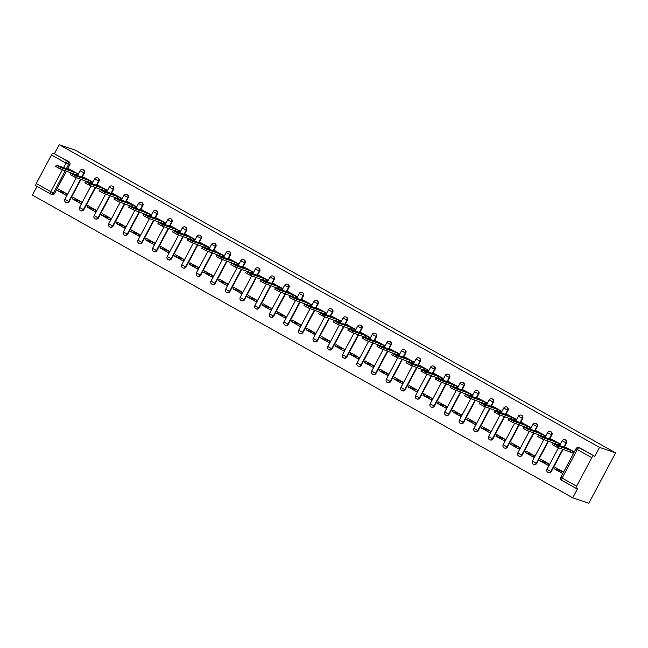 <?xml version="1.0" encoding="UTF-8"?>
<svg xmlns="http://www.w3.org/2000/svg" width="648" height="648" viewBox="0 0 648 648"><rect width="100%" height="100%" fill="white"/><g stroke="black" fill="none" stroke-linecap="round" stroke-linejoin="round"><path stroke-width="0.97" d="M82.191 177.139L84.386 173A2.292 2.147 -71.1 0 0 83.26 169.792L82.839 169.646A2.292 2.147 108.9 0 1 83.973 172.862L81.77 176.993M96.803 185.32L98.998 181.189A2.292 2.147 -71.1 0 0 97.864 177.973L97.451 177.827A2.292 2.147 108.9 0 1 98.577 181.043L96.382 185.182M111.407 193.509L113.611 189.37A2.292 2.147 -71.1 0 0 112.477 186.154L112.055 186.017A2.292 2.147 108.9 0 1 113.189 189.224L110.994 193.363M126.02 201.69L128.215 197.551A2.292 2.147 -71.1 0 0 127.081 194.343L126.668 194.198A2.292 2.147 108.9 0 1 127.794 197.413L125.599 201.544M140.624 209.871L142.827 205.74A2.292 2.147 -71.1 0 0 141.693 202.524L141.272 202.379A2.292 2.147 108.9 0 1 142.406 205.594L140.211 209.725M155.237 218.052L157.432 213.921A2.292 2.147 -71.1 0 0 156.306 210.705L155.885 210.568A2.292 2.147 108.9 0 1 157.019 213.775L154.815 217.914M169.841 226.241L172.044 222.102A2.292 2.147 -71.1 0 0 170.91 218.894L170.489 218.749A2.292 2.147 108.9 0 1 171.623 221.964L169.428 226.095M184.453 234.422L186.648 230.291A2.292 2.147 -71.1 0 0 185.522 227.075L185.101 226.93A2.292 2.147 108.9 0 1 186.235 230.145L184.032 234.276M199.066 242.603L201.261 238.472A2.292 2.147 -71.1 0 0 200.127 235.256L199.714 235.119A2.292 2.147 108.9 0 1 200.84 238.326L198.644 242.465M213.67 250.792L215.865 246.653A2.292 2.147 -71.1 0 0 214.739 243.446L214.318 243.3A2.292 2.147 108.9 0 1 215.452 246.515L213.249 250.646M228.282 258.973L230.477 254.842A2.292 2.147 -71.1 0 0 229.343 251.626L228.93 251.481A2.292 2.147 108.9 0 1 230.056 254.696L227.861 258.827M242.887 267.154L245.09 263.023A2.292 2.147 -71.1 0 0 243.956 259.808L243.535 259.662A2.292 2.147 108.9 0 1 244.669 262.877L242.474 267.017M257.499 275.343L259.694 271.204A2.292 2.147 -71.1 0 0 258.56 267.989L258.147 267.851A2.292 2.147 108.9 0 1 259.273 271.067L257.078 275.197M272.103 283.524L274.306 279.393A2.292 2.147 -71.1 0 0 273.173 276.178L272.751 276.032A2.292 2.147 108.9 0 1 273.885 279.248L271.69 283.379M286.716 291.705L288.911 287.574A2.292 2.147 -71.1 0 0 287.777 284.359L287.364 284.213A2.292 2.147 108.9 0 1 288.498 287.429L286.295 291.568M301.32 299.894L303.523 295.755A2.292 2.147 -71.1 0 0 302.389 292.54L301.968 292.402A2.292 2.147 108.9 0 1 303.102 295.618L300.907 299.749M315.932 308.075L318.127 303.944A2.292 2.147 -71.1 0 0 317.002 300.729L316.58 300.583A2.292 2.147 108.9 0 1 317.714 303.799L315.511 307.93M330.545 316.256L332.74 312.125A2.292 2.147 -71.1 0 0 331.606 308.91L331.185 308.764A2.292 2.147 108.9 0 1 332.319 311.98L330.124 316.119M345.149 324.446L347.344 320.306A2.292 2.147 -71.1 0 0 346.218 317.091L345.797 316.953A2.292 2.147 108.9 0 1 346.931 320.169L344.728 324.3M359.762 332.627L361.957 328.496A2.292 2.147 -71.1 0 0 360.823 325.28L360.41 325.134A2.292 2.147 108.9 0 1 361.535 328.35L359.34 332.481M374.366 340.808L376.569 336.676A2.292 2.147 -71.1 0 0 375.435 333.461L375.014 333.315A2.292 2.147 108.9 0 1 376.148 336.531L373.953 340.67M388.978 348.997L391.173 344.858A2.292 2.147 -71.1 0 0 390.039 341.642L389.626 341.504A2.292 2.147 108.9 0 1 390.752 344.712L388.557 348.851M403.583 357.178L405.786 353.039A2.292 2.147 -71.1 0 0 404.652 349.831L404.231 349.685A2.292 2.147 108.9 0 1 405.365 352.901L403.169 357.032M418.195 365.359L420.39 361.228A2.292 2.147 -71.1 0 0 419.256 358.012L418.843 357.866A2.292 2.147 108.9 0 1 419.977 361.082L417.774 365.213M432.799 373.54L435.002 369.409A2.292 2.147 -71.1 0 0 433.868 366.193L433.447 366.055A2.292 2.147 108.9 0 1 434.581 369.263L432.386 373.402M447.412 381.729L449.607 377.59A2.292 2.147 -71.1 0 0 448.481 374.382L448.06 374.236A2.292 2.147 108.9 0 1 449.194 377.452L446.99 381.583M462.016 389.91L464.219 385.779A2.292 2.147 -71.1 0 0 463.085 382.563L462.664 382.417A2.292 2.147 108.9 0 1 463.798 385.633L461.603 389.764M476.628 398.091L478.823 393.96A2.292 2.147 -71.1 0 0 477.698 390.744L477.276 390.606A2.292 2.147 108.9 0 1 478.41 393.814L476.207 397.953M491.241 406.28L493.436 402.141A2.292 2.147 -71.1 0 0 492.302 398.933L491.889 398.787A2.292 2.147 108.9 0 1 493.015 402.003L490.82 406.134M505.845 414.461L508.048 410.33A2.292 2.147 -71.1 0 0 506.914 407.114L506.493 406.968A2.292 2.147 108.9 0 1 507.627 410.184L505.424 414.315M520.457 422.642L522.653 418.511A2.292 2.147 -71.1 0 0 521.519 415.295L521.105 415.149A2.292 2.147 108.9 0 1 522.231 418.365L520.036 422.504M535.062 430.831L537.265 426.692A2.292 2.147 -71.1 0 0 536.131 423.476L535.71 423.338A2.292 2.147 108.9 0 1 536.844 426.554L534.649 430.685M549.674 439.012L551.869 434.881A2.292 2.147 -71.1 0 0 550.735 431.665L550.322 431.519A2.292 2.147 108.9 0 1 551.456 434.735L549.253 438.866M564.278 447.193L566.482 443.062A2.292 2.147 -71.1 0 0 565.348 439.846L564.926 439.7A2.292 2.147 108.9 0 1 566.06 442.916L563.865 447.055M37.041 186.397L32.4 195.121L572.735 497.81L588.789 503.302L615.6 452.879L599.546 447.387L59.211 144.698L75.265 150.19L615.6 452.879M50.39 193.874L35.964 185.79A2.292 0.794 -60.7 0 1 35.924 185.774A2.292 0.794 -60.7 0 1 36.28 183.514L51.451 154.977A2.292 0.794 -60.7 0 1 53.29 153.22L68.98 161.757A2.292 2.147 108.9 0 1 69.782 164.819L67.586 168.958M66.46 171.056L54.602 193.363L53.428 192.958A2.292 2.147 108.9 0 1 50.479 193.922A2.292 0.794 119.3 0 1 50.439 193.906A2.292 2.292 0 0 0 50.811 194.076L51.994 194.473A2.292 2.147 -71.1 0 0 54.602 193.363M54.464 153.625L59.211 144.698M576.615 486.203L591.794 457.666L577.279 449.534L562.1 478.07L576.615 486.203A2.292 0.794 119.3 0 0 576.258 488.462A2.292 0.794 119.3 0 0 576.307 488.479L577.481 488.884L572.735 497.81M594.799 456.314L580.284 448.181A2.292 2.147 -71.1 0 0 579.96 448.027L578.777 447.63A2.292 2.147 108.9 0 1 579.11 447.776L594.799 456.314L599.546 447.387M593.625 455.909A2.292 0.794 119.3 0 0 591.794 457.666M572.905 453.074L573.496 453.406L574.298 451.891L565.817 447.282M554.348 468.852L562.772 473.575L563.574 472.06L555.15 467.346L554.348 468.852L563.355 471.938M539.735 460.671L548.168 465.394L548.969 463.879L540.537 459.157L539.735 460.671L548.743 463.757M558.293 444.893L558.892 445.225L559.694 443.71L551.205 439.101M525.131 452.49L533.555 457.213L534.357 455.698L525.933 450.976L525.131 452.49L534.138 455.568M543.688 436.703L544.28 437.036L545.081 435.529L536.601 430.912M510.519 444.301L518.943 449.024L519.753 447.509L511.321 442.795L510.519 444.301L519.526 447.387M529.076 428.522L529.667 428.855L530.477 427.34L521.988 422.731M495.906 436.12L504.338 440.843L505.14 439.328L496.716 434.606L495.906 436.12L504.914 439.206M514.471 420.341L515.063 420.674L515.865 419.159L507.384 414.55M481.302 427.939L489.726 432.661L490.536 431.147L482.104 426.425L481.302 427.939L490.309 431.017M499.859 412.152L500.45 412.493L501.26 410.978L492.772 406.361M466.69 419.75L475.122 424.472L475.924 422.966L467.5 418.244L466.69 419.75L475.697 422.836M485.255 403.971L485.846 404.303L486.648 402.789L478.159 398.18M452.085 411.569L460.509 416.291L461.319 414.777L452.887 410.054L452.085 411.569L461.093 414.655M470.642 395.79L471.234 396.122L472.044 394.608L463.555 389.999M437.473 403.388L445.905 408.11L446.707 406.596L438.283 401.873L437.473 403.388L446.48 406.466M456.03 387.601L456.629 387.941L457.431 386.427L448.943 381.81M422.869 395.199L431.293 399.921L432.095 398.415L423.671 393.692L422.869 395.199L431.876 398.285M441.426 379.42L442.017 379.752L442.819 378.238L434.338 373.629M408.256 387.018L416.688 391.74L417.49 390.226L409.058 385.503L408.256 387.018L417.263 390.104M426.813 371.239L427.413 371.571L428.215 370.057L419.726 365.448M393.652 378.837L402.076 383.559L402.878 382.045L394.454 377.322L393.652 378.837L402.659 381.915M412.209 363.058L412.8 363.39L413.602 361.876L405.122 357.259M379.04 370.648L387.472 375.37L388.274 373.864L379.841 369.141L379.04 370.648L388.047 373.734M397.597 354.869L398.196 355.201L398.998 353.695L390.509 349.078M364.427 362.467L372.859 367.189L373.661 365.675L365.237 360.952L364.427 362.467L373.434 365.553M382.992 346.688L383.584 347.02L384.386 345.506L375.905 340.897M349.823 354.286L358.247 359.008L359.057 357.494L350.625 352.771L349.823 354.286L358.83 357.364M368.38 338.507L368.971 338.839L369.781 337.325L361.292 332.716M335.21 346.105L343.643 350.819L344.444 349.312L336.02 344.59L335.21 346.105L344.218 349.183M353.776 330.318L354.367 330.65L355.169 329.144L346.68 324.526M320.606 337.916L329.03 342.638L329.84 341.123L321.408 336.401L320.606 337.916L329.613 341.002M339.163 322.137L339.755 322.469L340.565 320.954L332.076 316.346M305.994 329.735L314.426 334.457L315.228 332.942L306.804 328.22L305.994 329.735L315.001 332.813M324.551 313.956L325.15 314.288L325.952 312.773L317.463 308.165M291.389 321.554L299.813 326.268L300.623 324.761L292.191 320.039L291.389 321.554L300.397 324.632M309.947 305.767L310.538 306.099L311.348 304.592L302.859 299.975M276.777 313.365L285.209 318.087L286.011 316.572L277.579 311.858L276.777 313.365L285.784 316.451M295.334 297.586L295.934 297.918L296.735 296.403L288.247 291.794M262.173 305.184L270.597 309.906L271.399 308.391L262.975 303.669L262.173 305.184L271.18 308.262M280.73 289.405L281.321 289.737L282.123 288.222L273.642 283.613M247.56 297.003L255.992 301.725L256.794 300.21L248.362 295.488L247.56 297.003L256.567 300.081M266.117 281.216L266.717 281.548L267.519 280.041L259.03 275.424M232.948 288.814L241.38 293.536L242.182 292.021L233.758 287.307L232.948 288.814L241.955 291.9M251.513 273.035L252.104 273.367L252.906 271.852L244.426 267.243M218.344 280.633L226.768 285.355L227.578 283.84L219.146 279.118L218.344 280.633L227.351 283.719M236.901 264.854L237.492 265.186L238.302 263.671L229.813 259.062M203.731 272.452L212.163 277.174L212.965 275.659L204.541 270.937L203.731 272.452L212.738 275.53M222.296 256.665L222.888 256.997L223.69 255.49L215.201 250.873M189.127 264.263L197.551 268.985L198.361 267.47L189.929 262.756L189.127 264.263L198.134 267.349M207.684 248.484L208.275 248.816L209.085 247.301L200.597 242.692M174.514 256.082L182.947 260.804L183.749 259.289L175.325 254.567L174.514 256.082L183.522 259.168M193.072 240.303L193.671 240.635L194.473 239.12L185.984 234.511M159.91 247.901L168.334 252.623L169.144 251.108L160.712 246.386L159.91 247.901L168.917 250.979M178.467 232.114L179.059 232.454L179.869 230.939L171.38 226.322M145.298 239.711L153.73 244.434L154.532 242.927L146.1 238.205L145.298 239.711L154.305 242.798M163.855 223.933L164.454 224.265L165.256 222.75L156.767 218.141M130.694 231.53L139.118 236.253L139.919 234.738L131.495 230.016L130.694 231.53L139.701 234.617M149.251 215.752L149.842 216.084L150.644 214.569L142.163 209.96M116.081 223.349L124.513 228.072L125.315 226.557L116.883 221.835L116.081 223.349L125.088 226.427M134.638 207.571L135.238 207.903L136.04 206.388L127.551 201.771M101.477 215.16L109.901 219.883L110.703 218.376L102.279 213.654L101.477 215.16L110.484 218.246M120.034 199.382L120.625 199.714L121.427 198.199L112.946 193.59M86.864 206.979L95.288 211.702L96.098 210.187L87.666 205.465L86.864 206.979L95.872 210.065M105.422 191.201L106.013 191.533L106.823 190.018L98.334 185.409M72.252 198.798L80.684 203.521L81.486 202.006L73.062 197.284L72.252 198.798L81.259 201.876M90.817 183.019L91.409 183.352L92.21 181.837L83.73 177.228M57.648 190.617L66.072 195.332L66.882 193.825L58.45 189.103L57.648 190.617L66.655 193.695M76.205 174.83L76.796 175.163L77.606 173.656L69.117 169.039M81.073 179.245L69.215 201.544L68.793 201.398A2.292 2.147 108.9 0 1 66.185 202.516L66.598 202.662A2.292 2.147 -71.1 0 0 69.215 201.544M95.677 187.426L83.827 209.725L83.406 209.588A2.292 2.147 108.9 0 1 80.789 210.697L81.211 210.843A2.292 2.147 -71.1 0 0 83.827 209.725M110.29 195.607L98.431 217.914L98.01 217.769A2.292 2.147 108.9 0 1 95.402 218.886L95.815 219.024A2.292 2.147 -71.1 0 0 98.431 217.914M124.902 203.796L113.044 226.095L112.622 225.95A2.292 2.147 108.9 0 1 110.006 227.067L110.427 227.213A2.292 2.147 -71.1 0 0 113.044 226.095M139.506 211.977L127.648 234.276L127.235 234.139A2.292 2.147 108.9 0 1 124.618 235.248L125.04 235.394A2.292 2.147 -71.1 0 0 127.648 234.276M154.119 220.158L142.26 242.465L141.839 242.32A2.292 2.147 108.9 0 1 139.223 243.437L139.644 243.575A2.292 2.147 -71.1 0 0 142.26 242.465M168.723 228.347L156.865 250.646L156.452 250.501A2.292 2.147 108.9 0 1 153.835 251.618L154.256 251.764A2.292 2.147 -71.1 0 0 156.865 250.646M183.335 236.528L171.477 258.827L171.056 258.682A2.292 2.147 108.9 0 1 168.448 259.799L168.861 259.945A2.292 2.147 -71.1 0 0 171.477 258.827M197.94 244.709L186.081 267.008L185.668 266.871A2.292 2.147 108.9 0 1 183.052 267.989L183.473 268.126A2.292 2.147 -71.1 0 0 186.081 267.008M212.552 252.898L200.694 275.197L200.273 275.052A2.292 2.147 108.9 0 1 197.664 276.17L198.077 276.315A2.292 2.147 -71.1 0 0 200.694 275.197M227.156 261.079L215.306 283.379L214.885 283.233A2.292 2.147 108.9 0 1 212.269 284.351L212.69 284.496A2.292 2.147 -71.1 0 0 215.306 283.379M241.769 269.26L229.91 291.56L229.489 291.422A2.292 2.147 108.9 0 1 226.881 292.54L227.294 292.677A2.292 2.147 -71.1 0 0 229.91 291.56M256.381 277.449L244.523 299.749L244.102 299.603A2.292 2.147 108.9 0 1 241.485 300.721L241.906 300.866A2.292 2.147 -71.1 0 0 244.523 299.749M270.986 285.63L259.127 307.93L258.714 307.784A2.292 2.147 108.9 0 1 256.098 308.902L256.519 309.047A2.292 2.147 -71.1 0 0 259.127 307.93M285.598 293.811L273.74 316.111L273.318 315.973A2.292 2.147 108.9 0 1 270.702 317.083L271.123 317.228A2.292 2.147 -71.1 0 0 273.74 316.111M300.202 302L288.344 324.3L287.931 324.154A2.292 2.147 108.9 0 1 285.314 325.272L285.736 325.409A2.292 2.147 -71.1 0 0 288.344 324.3M314.815 310.181L302.956 332.481L302.535 332.335A2.292 2.147 108.9 0 1 299.927 333.453L300.34 333.599A2.292 2.147 -71.1 0 0 302.956 332.481M329.419 318.362L317.561 340.662L317.147 340.524A2.292 2.147 108.9 0 1 314.531 341.634L314.952 341.78A2.292 2.147 -71.1 0 0 317.561 340.662M344.031 326.551L332.173 348.851L331.752 348.705A2.292 2.147 108.9 0 1 329.144 349.823L329.557 349.961A2.292 2.147 -71.1 0 0 332.173 348.851M358.636 334.733L346.785 357.032L346.364 356.886A2.292 2.147 108.9 0 1 343.748 358.004L344.169 358.15A2.292 2.147 -71.1 0 0 346.785 357.032M373.248 342.914L361.39 365.213L360.968 365.075A2.292 2.147 108.9 0 1 358.36 366.185L358.773 366.331A2.292 2.147 -71.1 0 0 361.39 365.213M387.86 351.095L376.002 373.402L375.581 373.256A2.292 2.147 108.9 0 1 372.965 374.374L373.386 374.512A2.292 2.147 -71.1 0 0 376.002 373.402M402.465 359.284L390.606 381.583L390.193 381.437A2.292 2.147 108.9 0 1 387.577 382.555L387.99 382.701A2.292 2.147 -71.1 0 0 390.606 381.583M417.077 367.465L405.219 389.764L404.798 389.626A2.292 2.147 108.9 0 1 402.181 390.736L402.602 390.882A2.292 2.147 -71.1 0 0 405.219 389.764M431.681 375.646L419.823 397.953L419.41 397.807A2.292 2.147 108.9 0 1 416.794 398.925L417.215 399.063A2.292 2.147 -71.1 0 0 419.823 397.953M446.294 383.835L434.435 406.134L434.014 405.988A2.292 2.147 108.9 0 1 431.398 407.106L431.819 407.252A2.292 2.147 -71.1 0 0 434.435 406.134M460.898 392.016L449.04 414.315L448.627 414.177A2.292 2.147 108.9 0 1 446.01 415.287L446.432 415.433A2.292 2.147 -71.1 0 0 449.04 414.315M475.51 400.197L463.652 422.504L463.231 422.358A2.292 2.147 108.9 0 1 460.623 423.476L461.036 423.614A2.292 2.147 -71.1 0 0 463.652 422.504M490.115 408.386L478.256 430.685L477.843 430.539A2.292 2.147 108.9 0 1 475.227 431.657L475.648 431.803A2.292 2.147 -71.1 0 0 478.256 430.685M504.727 416.567L492.869 438.866L492.448 438.72A2.292 2.147 108.9 0 1 489.839 439.838L490.253 439.984A2.292 2.147 -71.1 0 0 492.869 438.866M519.332 424.748L507.481 447.047L507.06 446.909A2.292 2.147 108.9 0 1 504.444 448.027L504.865 448.165A2.292 2.147 -71.1 0 0 507.481 447.047M533.944 432.937L522.086 455.236L521.664 455.09A2.292 2.147 108.9 0 1 519.056 456.208L519.469 456.354A2.292 2.147 -71.1 0 0 522.086 455.236M548.556 441.118L536.698 463.417L536.277 463.271A2.292 2.147 108.9 0 1 533.66 464.389L534.082 464.535A2.292 2.147 -71.1 0 0 536.698 463.417M563.161 449.299L551.302 471.598L550.889 471.46A2.292 2.147 108.9 0 1 548.273 472.578L548.694 472.716A2.292 2.147 -71.1 0 0 551.302 471.598M566.465 447.509L564.918 446.999L566.32 447.89L553.028 443.378L557.507 445.816L570.629 450.303L573.399 451.697L572.702 453.009L556.81 447.128L552.331 444.682L553.028 443.378M573.553 453.3L572.702 453.009M574.25 451.988L573.399 451.697M570.629 450.303L569.932 451.615M551.861 439.32L550.314 438.818L551.715 439.709L538.415 435.189L542.894 437.635L556.016 442.122L558.795 443.507L558.098 444.82L542.198 438.947L537.719 436.501L538.415 435.189M558.949 445.111L558.098 444.82M559.645 443.799L558.795 443.507M556.016 442.122L555.32 443.435M537.249 431.139L535.702 430.637L537.103 431.528L523.811 427.008L528.29 429.446L541.412 433.941L544.182 435.326L543.486 436.639L527.594 430.758L523.114 428.32L523.811 427.008M544.336 436.93L543.486 436.639M545.033 435.618L544.182 435.326M541.412 433.941L540.716 435.254M522.644 422.958L521.097 422.447L522.49 423.346L509.198 418.827L513.678 421.265L526.8 425.752L529.578 427.145L528.881 428.458L512.981 422.577L508.502 420.131L509.198 418.827M529.732 428.749L528.881 428.458M530.429 427.437L529.578 427.145M526.8 425.752L526.103 427.064M508.032 414.769L506.485 414.266L507.886 415.157L494.594 410.638L499.073 413.084L512.195 417.571L514.966 418.964L514.269 420.269L498.377 414.396L493.898 411.95L494.594 410.638M515.12 420.56L514.269 420.269M515.816 419.248L514.966 418.964M512.195 417.571L511.499 418.883M493.42 406.588L491.873 406.085L493.274 406.976L479.982 402.457L484.461 404.895L497.583 409.39L500.361 410.775L499.665 412.088L483.764 406.207L479.285 403.769L479.982 402.457M500.515 412.379L499.665 412.088M501.212 411.067L500.361 410.775M497.583 409.39L496.886 410.702M478.815 398.407L477.268 397.896L478.67 398.795L465.377 394.276L469.857 396.714L482.979 401.209L485.749 402.594L485.052 403.906L469.152 398.026L464.681 395.58L465.377 394.276M485.903 404.198L485.052 403.906M486.599 402.886L485.749 402.594M482.979 401.209L482.282 402.513M464.203 390.218L462.656 389.715L464.057 390.606L450.765 386.087L455.244 388.533L468.366 393.02L471.145 394.413L470.44 395.717L454.548 389.845L450.068 387.399L450.765 386.087M471.29 396.009L470.44 395.717M471.995 394.697L471.145 394.413M468.366 393.02L467.67 394.332M449.599 382.036L448.052 381.534L449.453 382.425L436.161 377.906L440.632 380.344L453.762 384.839L456.532 386.224L455.836 387.536L439.935 381.656L435.464 379.218L436.161 377.906M456.686 387.828L455.836 387.536M457.383 386.516L456.532 386.224M453.762 384.839L453.057 386.151M434.986 373.856L433.439 373.345L434.84 374.244L421.548 369.725L426.028 372.163L439.15 376.658L441.92 378.043L441.223 379.355L425.331 373.475L420.852 371.037L421.548 369.725M442.074 379.647L441.223 379.355M442.77 378.335L441.92 378.043M439.15 376.658L438.453 377.962M420.382 365.666L418.835 365.164L420.236 366.055L406.944 361.535L411.415 363.982L424.537 368.469L427.315 369.862L426.619 371.166L410.719 365.294L406.239 362.848L406.944 361.535M427.469 371.458L426.619 371.166M428.166 370.154L427.315 369.862M424.537 368.469L423.841 369.781M405.769 357.485L404.222 356.983L405.624 357.874L392.332 353.354L396.811 355.801L409.933 360.288L412.703 361.673L412.007 362.985L396.114 357.105L391.635 354.667L392.332 353.354M412.857 363.277L412.007 362.985M413.554 361.965L412.703 361.673M409.933 360.288L409.236 361.6M391.165 349.304L389.618 348.794L391.011 349.693L377.719 345.173L382.199 347.611L395.321 352.107L398.099 353.492L397.402 354.804L381.502 348.924L377.023 346.486L377.719 345.173M398.253 355.096L397.402 354.804M398.949 353.784L398.099 353.492M395.321 352.107L394.624 353.411M376.553 341.115L375.006 340.613L376.407 341.504L363.115 336.984L367.594 339.431L380.716 343.918L383.486 345.311L382.79 346.623L366.898 340.743L362.418 338.296L363.115 336.984M383.64 346.907L382.79 346.623M384.337 345.603L383.486 345.311M380.716 343.918L380.02 345.23M361.94 332.934L360.401 332.432L361.795 333.323L348.502 328.803L352.982 331.25L366.104 335.737L368.882 337.122L368.186 338.434L352.285 332.554L347.806 330.116L348.502 328.803M369.036 338.726L368.186 338.434M369.733 337.414L368.882 337.122M366.104 335.737L365.407 337.049M347.336 324.753L345.789 324.251L347.19 325.142L333.898 320.622L338.377 323.06L351.5 327.556L354.27 328.941L353.573 330.253L337.673 324.373L333.202 321.935L333.898 320.622M354.424 330.545L353.573 330.253M355.12 329.233L354.27 328.941M351.5 327.556L350.803 328.868M332.724 316.564L331.177 316.062L332.578 316.953L319.286 312.433L323.765 314.879L336.887 319.367L339.665 320.76L338.969 322.072L323.069 316.192L318.589 313.745L319.286 312.433M339.811 322.356L338.969 322.072M340.516 321.052L339.665 320.76M336.887 319.367L336.191 320.679M318.119 308.383L316.572 307.881L317.974 308.772L304.682 304.252L309.153 306.698L322.283 311.186L325.053 312.571L324.356 313.883L308.456 308.002L303.985 305.564L304.682 304.252M325.207 314.175L324.356 313.883M325.904 312.863L325.053 312.571M322.283 311.186L321.578 312.498M303.507 300.202L301.96 299.7L303.361 300.591L290.069 296.071L294.548 298.509L307.67 303.005L310.441 304.39L309.744 305.702L293.852 299.822L289.373 297.383L290.069 296.071M310.595 305.994L309.744 305.702M311.291 304.682L310.441 304.39M307.67 303.005L306.974 304.317M288.903 292.013L287.356 291.511L288.757 292.402L275.465 287.882L279.936 290.328L293.058 294.816L295.836 296.209L295.14 297.521L279.239 291.641L274.768 289.194L275.465 287.882M295.99 297.813L295.14 297.521M296.687 296.501L295.836 296.209M293.058 294.816L292.361 296.128M274.29 283.832L272.743 283.33L274.144 284.221L260.852 279.701L265.332 282.147L278.454 286.635L281.224 288.02L280.527 289.332L264.635 283.459L260.156 281.013L260.852 279.701M281.378 289.624L280.527 289.332M282.074 288.311L281.224 288.02M278.454 286.635L277.757 287.947M259.686 275.651L258.139 275.149L259.54 276.04L246.24 271.52L250.719 273.958L263.841 278.454L266.62 279.839L265.923 281.151L250.023 275.27L245.543 272.832L246.24 271.52M266.774 281.443L265.923 281.151M267.47 280.13L266.62 279.839M263.841 278.454L263.145 279.766M245.074 267.47L243.526 266.96L244.928 267.859L231.636 263.339L236.115 265.777L249.237 270.265L252.007 271.658L251.311 272.97L235.418 267.089L230.939 264.643L231.636 263.339M252.161 273.262L251.311 272.97M252.858 271.949L252.007 271.658M249.237 270.265L248.54 271.577M230.469 259.281L228.922 258.779L230.315 259.67L217.023 255.15L221.503 257.596L234.625 262.084L237.403 263.477L236.706 264.781L220.806 258.908L216.327 256.462L217.023 255.15M237.557 265.072L236.706 264.781M238.253 263.76L237.403 263.477M234.625 262.084L233.928 263.396M215.857 251.1L214.31 250.598L215.711 251.489L202.419 246.969L206.898 249.407L220.02 253.903L222.791 255.288L222.094 256.6L206.202 250.719L201.722 248.281L202.419 246.969M222.944 256.892L222.094 256.6M223.641 255.579L222.791 255.288M220.02 253.903L219.324 255.215M201.245 242.919L199.697 242.409L201.099 243.308L187.807 238.788L192.286 241.226L205.408 245.714L208.186 247.107L207.49 248.419L191.589 242.538L187.11 240.092L187.807 238.788M208.34 248.711L207.49 248.419M209.037 247.398L208.186 247.107M205.408 245.714L204.711 247.026M186.64 234.73L185.093 234.228L186.494 235.119L173.202 230.599L177.674 233.045L190.804 237.533L193.574 238.926L192.877 240.23L176.977 234.357L172.506 231.911L173.202 230.599M193.728 240.521L192.877 240.23M194.424 239.209L193.574 238.926M190.804 237.533L190.107 238.845M172.028 226.549L170.481 226.047L171.882 226.938L158.59 222.418L163.069 224.856L176.191 229.351L178.97 230.737L178.265 232.049L162.373 226.168L157.893 223.73L158.59 222.418M179.115 232.34L178.265 232.049M179.812 231.028L178.97 230.737M176.191 229.351L175.495 230.664M157.424 218.368L155.876 217.858L157.278 218.757L143.986 214.237L148.457 216.675L161.579 221.171L164.357 222.556L163.661 223.868L147.76 217.987L143.289 215.541L143.986 214.237M164.511 224.159L163.661 223.868M165.208 222.847L164.357 222.556M161.579 221.171L160.882 222.475M142.811 210.179L141.264 209.677L142.665 210.568L129.373 206.048L133.853 208.494L146.975 212.981L149.745 214.375L149.048 215.679L133.156 209.806L128.677 207.36L129.373 206.048M149.899 215.97L149.048 215.679M150.595 214.666L149.745 214.375M146.975 212.981L146.278 214.294M128.207 201.998L126.66 201.496L128.061 202.387L114.761 197.867L119.24 200.305L132.362 204.8L135.14 206.186L134.444 207.498L118.544 201.617L114.064 199.179L114.761 197.867M135.294 207.789L134.444 207.498M135.991 206.477L135.14 206.186M132.362 204.8L131.666 206.113M113.594 193.817L112.047 193.307L113.449 194.206L100.157 189.686L104.636 192.124L117.758 196.619L120.528 198.005L119.831 199.317L103.939 193.436L99.46 190.998L100.157 189.686M120.682 199.608L119.831 199.317M121.379 198.296L120.528 198.005M117.758 196.619L117.061 197.924M98.99 185.628L97.443 185.126L98.836 186.017L85.544 181.497L90.023 183.943L103.145 188.43L105.924 189.823L105.227 191.136L89.327 185.255L84.848 182.809L85.544 181.497M106.078 191.419L105.227 191.136M106.774 190.115L105.924 189.823M103.145 188.43L102.449 189.743M84.378 177.447L82.831 176.945L84.232 177.836L70.94 173.316L75.419 175.762L88.541 180.249L91.311 181.634L90.615 182.947L74.723 177.066L70.243 174.628L70.94 173.316M91.465 183.238L90.615 182.947M92.162 181.926L91.311 181.634M88.541 180.249L87.845 181.562M69.765 169.266L68.218 168.763L69.62 169.655L56.327 165.135L60.807 167.573L73.929 172.068L76.707 173.453L76.01 174.766L60.11 168.885L55.631 166.447L56.327 165.135M76.861 175.057L76.01 174.766M77.558 173.745L76.707 173.453M73.929 172.068L73.232 173.372M84.386 173L80.077 170.74L77.525 175.543M98.998 181.189L94.689 178.921L92.129 183.724M113.611 189.37L109.293 187.102L106.742 191.905M128.215 197.551L123.906 195.291L121.354 200.094M142.827 205.74L138.51 203.472L135.959 208.275M157.432 213.921L153.122 211.653L150.571 216.456M172.044 222.102L167.727 219.842L165.175 224.645M186.648 230.291L182.339 228.023L179.788 232.826M201.261 238.472L196.952 236.204L194.392 241.007M215.865 246.653L211.556 244.385L209.004 249.196M230.477 254.842L226.168 252.574L223.609 257.377M245.09 263.023L240.773 260.755L238.221 265.559M259.694 271.204L255.385 268.936L252.825 273.74M274.306 279.393L269.989 277.125L267.438 281.929M288.911 287.574L284.602 285.306L282.05 290.11M303.523 295.755L299.206 293.487L296.654 298.291M318.127 303.944L313.818 301.676L311.267 306.48M332.74 312.125L328.431 309.857L325.871 314.661M347.344 320.306L343.035 318.038L340.484 322.842M361.957 328.496L357.647 326.228L355.088 331.031M376.569 336.676L372.252 334.409L369.7 339.212M391.173 344.858L386.864 342.589L384.305 347.393M405.786 353.039L401.468 350.779L398.917 355.582M420.39 361.228L416.081 358.96L413.529 363.763M435.002 369.409L430.685 367.141L428.134 371.944M449.607 377.59L445.298 375.33L442.746 380.133M464.219 385.779L459.91 383.511L457.35 388.314M478.823 393.96L474.514 391.692L471.963 396.495M493.436 402.141L489.127 399.881L486.567 404.684M508.048 410.33L503.731 408.062L501.179 412.865M522.653 418.511L518.343 416.243L515.784 421.046M537.265 426.692L532.948 424.424L530.396 429.227M551.869 434.881L547.56 432.613L545.009 437.416M566.482 443.062L562.164 440.794L559.613 445.597M69.782 164.819L68.599 164.414L66.404 168.553M65.286 170.659L53.428 192.958L50.795 191.646L62.467 169.695M63.585 167.589L65.966 163.11L51.451 154.977M36.28 183.514L50.795 191.646A2.292 0.794 119.3 0 0 50.439 193.906L35.924 185.774M80.652 179.099L68.793 201.398L64.905 199.276A2.292 2.292 0 0 0 66.185 202.516M95.264 187.28L83.406 209.588L79.51 207.457A2.292 2.292 0 0 0 80.789 210.697M109.868 195.469L98.01 217.769L94.122 215.646A2.292 2.292 0 0 0 95.402 218.886M124.481 203.65L112.622 225.95L108.726 223.827A2.292 2.292 0 0 0 110.006 227.067M139.085 211.831L127.235 234.139L123.339 232.008A2.292 2.292 0 0 0 124.618 235.248M153.698 220.02L141.839 242.32L137.943 240.197A2.292 2.292 0 0 0 139.223 243.437M168.31 228.201L156.452 250.501L152.555 248.378A2.292 2.292 0 0 0 153.835 251.618M182.914 236.382L171.056 258.682L167.168 256.559A2.292 2.292 0 0 0 168.448 259.799M197.527 244.571L185.668 266.871L181.772 264.749A2.292 2.292 0 0 0 183.052 267.989M212.131 252.752L200.273 275.052L196.385 272.93A2.292 2.292 0 0 0 197.664 276.17M226.743 260.933L214.885 283.233L210.989 281.111A2.292 2.292 0 0 0 212.269 284.351M241.348 269.123L229.489 291.422L225.601 289.3A2.292 2.292 0 0 0 226.881 292.54M255.96 277.304L244.102 299.603L240.206 297.481A2.292 2.292 0 0 0 241.485 300.721M270.564 285.485L258.714 307.784L254.818 305.662A2.292 2.292 0 0 0 256.098 308.902M285.177 293.674L273.318 315.973L269.422 313.851A2.292 2.292 0 0 0 270.702 317.083M299.789 301.855L287.931 324.154L284.035 322.032A2.292 2.292 0 0 0 285.314 325.272M314.393 310.036L302.535 332.335L298.647 330.213A2.292 2.292 0 0 0 299.927 333.453M329.006 318.225L317.147 340.524L313.251 338.394A2.292 2.292 0 0 0 314.531 341.634M343.61 326.406L331.752 348.705L327.864 346.583A2.292 2.292 0 0 0 329.144 349.823M358.223 334.587L346.364 356.886L342.468 354.764A2.292 2.292 0 0 0 343.748 358.004M372.827 342.768L360.968 365.075L357.08 362.945A2.292 2.292 0 0 0 358.36 366.185M387.439 350.957L375.581 373.256L371.685 371.134A2.292 2.292 0 0 0 372.965 374.374M402.044 359.138L390.193 381.437L386.297 379.315A2.292 2.292 0 0 0 387.577 382.555M416.656 367.319L404.798 389.626L400.901 387.496A2.292 2.292 0 0 0 402.181 390.736M431.268 375.508L419.41 397.807L415.514 395.685A2.292 2.292 0 0 0 416.794 398.925M445.873 383.689L434.014 405.988L430.126 403.866A2.292 2.292 0 0 0 431.398 407.106M460.485 391.87L448.627 414.177L444.731 412.047A2.292 2.292 0 0 0 446.01 415.287M475.089 400.059L463.231 422.358L459.343 420.236A2.292 2.292 0 0 0 460.623 423.476M489.702 408.24L477.843 430.539L473.947 428.417A2.292 2.292 0 0 0 475.227 431.657M504.306 416.421L492.448 438.72L488.56 436.598A2.292 2.292 0 0 0 489.839 439.838M518.918 424.61L507.06 446.909L503.164 444.787A2.292 2.292 0 0 0 504.444 448.027M533.523 432.791L521.664 455.09L517.776 452.968A2.292 2.292 0 0 0 519.056 456.208M548.135 440.972L536.277 463.271L532.381 461.149A2.292 2.292 0 0 0 533.66 464.389M562.739 449.161L550.889 471.46L546.993 469.338A2.292 2.292 0 0 0 548.273 472.578M576.218 488.43L561.792 480.346A2.292 0.794 119.3 0 1 561.743 480.33L576.258 488.462M580.284 448.181L579.11 447.776A2.292 0.794 -60.7 0 0 577.279 449.534L576.015 448.716L560.844 477.26A2.292 2.292 0 0 0 561.743 480.33A2.292 0.794 119.3 0 1 562.1 478.07L560.844 477.26M68.98 161.757L67.805 161.352A2.292 2.147 108.9 0 1 68.599 164.414L65.966 163.11A2.292 0.794 -60.7 0 1 67.805 161.352L53.29 153.22M570.767 450.384L570.07 451.697M557.507 445.816L556.81 447.128M556.162 442.203L555.466 443.515M542.894 437.635L542.198 438.947M541.55 434.014L540.853 435.326M528.29 429.446L527.594 430.758M526.946 425.833L526.249 427.145M513.678 421.265L512.981 422.577M512.333 417.652L511.637 418.964M499.073 413.084L498.377 414.396M497.729 409.471L497.024 410.775M484.461 404.895L483.764 406.207M483.116 401.282L482.42 402.594M469.857 396.714L469.152 398.026M468.504 393.101L467.807 394.413M455.244 388.533L454.548 389.845M453.9 384.92L453.203 386.224M440.632 380.344L439.935 381.656M439.287 376.731L438.591 378.043M426.028 372.163L425.331 373.475M424.683 368.55L423.986 369.862M411.415 363.982L410.719 365.294M410.071 360.369L409.374 361.673M396.811 355.801L396.114 357.105M395.466 352.18L394.77 353.492M382.199 347.611L381.502 348.924M380.854 343.999L380.157 345.311M367.594 339.431L366.898 340.743M366.25 335.818L365.545 337.13M352.982 331.25L352.285 332.554M351.637 327.629L350.941 328.941M338.377 323.06L337.673 324.373M337.025 319.448L336.328 320.76M323.765 314.879L323.069 316.192M322.421 311.267L321.724 312.579M309.153 306.698L308.456 308.002M307.808 303.078L307.111 304.39M294.548 298.509L293.852 299.822M293.204 294.897L292.507 296.209M279.936 290.328L279.239 291.641M278.591 286.716L277.895 288.028M265.332 282.147L264.635 283.459M263.987 278.527L263.291 279.839M250.719 273.958L250.023 275.27M249.375 270.346L248.678 271.658M236.115 265.777L235.418 267.089M234.77 262.165L234.074 263.477M221.503 257.596L220.806 258.908M220.158 253.984L219.461 255.288M206.898 249.407L206.202 250.719M205.546 245.794L204.849 247.107M192.286 241.226L191.589 242.538M190.941 237.614L190.245 238.926M177.674 233.045L176.977 234.357M176.329 229.433L175.632 230.737M163.069 224.856L162.373 226.168M161.725 221.243L161.028 222.556M148.457 216.675L147.76 217.987M147.112 213.062L146.416 214.375M133.853 208.494L133.156 209.806M132.508 204.881L131.811 206.186M119.24 200.305L118.544 201.617M117.896 196.692L117.199 198.005M104.636 192.124L103.939 193.436M103.291 188.511L102.595 189.823M90.023 183.943L89.327 185.255M88.679 180.33L87.982 181.643M75.419 175.762L74.723 177.066M74.075 172.141L73.37 173.453M60.807 167.573L60.11 168.885M546.993 469.338L558.495 447.703M564.926 439.7A2.292 2.292 0 0 0 562.164 440.794M532.381 461.149L543.883 439.522M550.322 431.519A2.292 2.292 0 0 0 547.56 432.613M517.776 452.968L529.278 431.333M535.71 423.338A2.292 2.292 0 0 0 532.948 424.424M503.164 444.787L514.666 423.152M521.105 415.149A2.292 2.292 0 0 0 518.343 416.243M488.56 436.598L500.062 414.971M506.493 406.968A2.292 2.292 0 0 0 503.731 408.062M473.947 428.417L485.449 406.782M491.889 398.787A2.292 2.292 0 0 0 489.127 399.881M459.343 420.236L470.845 398.601M477.276 390.606A2.292 2.292 0 0 0 474.514 391.692M444.731 412.047L456.233 390.42M462.664 382.417A2.292 2.292 0 0 0 459.91 383.511M430.126 403.866L441.62 382.239M448.06 374.236A2.292 2.292 0 0 0 445.298 375.33M415.514 395.685L427.016 374.05M433.447 366.055A2.292 2.292 0 0 0 430.685 367.141M400.901 387.496L412.403 365.869M418.843 357.866A2.292 2.292 0 0 0 416.081 358.96M386.297 379.315L397.799 357.688M404.231 349.685A2.292 2.292 0 0 0 401.468 350.779M371.685 371.134L383.187 349.499M389.626 341.504A2.292 2.292 0 0 0 386.864 342.589M357.08 362.945L368.582 341.318M375.014 333.315A2.292 2.292 0 0 0 372.252 334.409M342.468 354.764L353.97 333.137M360.41 325.134A2.292 2.292 0 0 0 357.647 326.228M327.864 346.583L339.366 324.948M345.797 316.953A2.292 2.292 0 0 0 343.035 318.038M313.251 338.394L324.753 316.767M331.185 308.764A2.292 2.292 0 0 0 328.431 309.857M298.647 330.213L310.141 308.586M316.58 300.583A2.292 2.292 0 0 0 313.818 301.676M284.035 322.032L295.537 300.397M301.968 292.402A2.292 2.292 0 0 0 299.206 293.487M269.422 313.851L280.924 292.216M287.364 284.213A2.292 2.292 0 0 0 284.602 285.306M254.818 305.662L266.32 284.035M272.751 276.032A2.292 2.292 0 0 0 269.989 277.125M240.206 297.481L251.708 275.846M258.147 267.851A2.292 2.292 0 0 0 255.385 268.936M225.601 289.3L237.103 267.665M243.535 259.662A2.292 2.292 0 0 0 240.773 260.755M210.989 281.111L222.491 259.484M228.93 251.481A2.292 2.292 0 0 0 226.168 252.574M196.385 272.93L207.886 251.294M214.318 243.3A2.292 2.292 0 0 0 211.556 244.385M181.772 264.749L193.274 243.113M199.714 235.119A2.292 2.292 0 0 0 196.952 236.204M167.168 256.559L178.67 234.932M185.101 226.93A2.292 2.292 0 0 0 182.339 228.023M152.555 248.378L164.057 226.743M170.489 218.749A2.292 2.292 0 0 0 167.727 219.842M137.943 240.197L149.445 218.562M155.885 210.568A2.292 2.292 0 0 0 153.122 211.653M123.339 232.008L134.841 210.381M141.272 202.379A2.292 2.292 0 0 0 138.51 203.472M108.726 223.827L120.228 202.2M126.668 194.198A2.292 2.292 0 0 0 123.906 195.291M94.122 215.646L105.624 194.011M112.055 186.017A2.292 2.292 0 0 0 109.293 187.102M79.51 207.457L91.012 185.83M97.451 177.827A2.292 2.292 0 0 0 94.689 178.921M64.905 199.276L76.407 177.649M82.839 169.646A2.292 2.292 0 0 0 80.077 170.74M578.777 447.63A2.292 2.292 0 0 0 576.015 448.716"/></g></svg>
